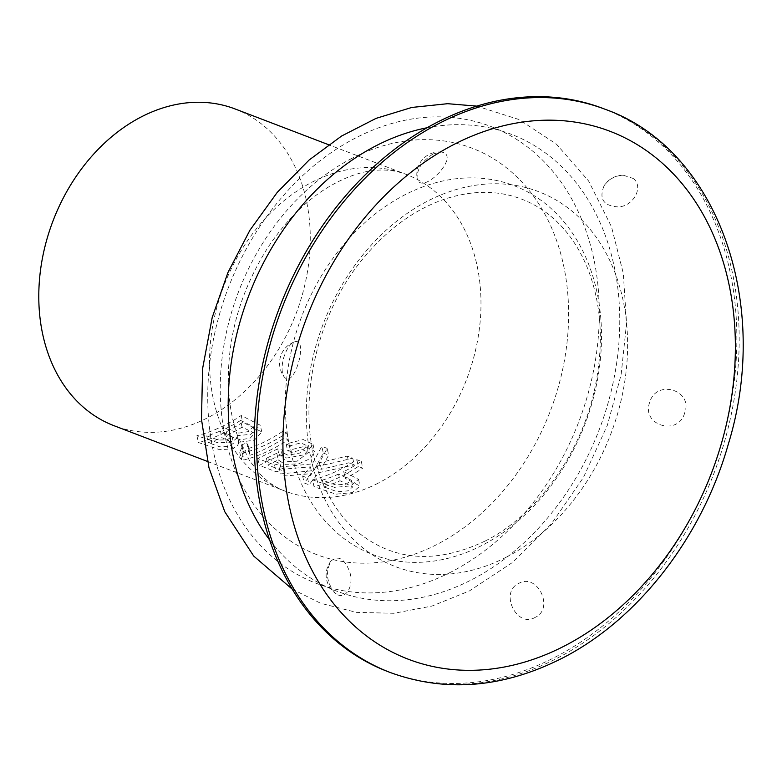 <?xml version="1.0" encoding="UTF-8"?>
<svg xmlns="http://www.w3.org/2000/svg" width="782" height="782" viewBox="0 0 782 782"><rect width="100%" height="100%" fill="white"/><g stroke="black" fill="none" stroke-linecap="round" stroke-linejoin="round"><path stroke-width="0.59" stroke-dasharray="3.91 2.93" d="M312.546 479.884A169.547 130.066 110.9 0 0 341.294 468.917A169.547 130.066 110.9 0 0 356.827 459.708L361.284 461.409A169.547 130.066 -69.1 0 1 345.752 470.617A169.547 130.066 -69.1 0 1 343.738 471.634L358.527 479.366L350.795 485.905L334.52 487.372L312.546 479.884L314.041 486.727L335.977 494.165L352.32 492.611L360.013 486.062L345.214 478.32A177.084 135.853 110.9 0 0 362.76 468.144L358.312 466.443A177.084 135.853 -69.1 0 1 314.041 486.727M343.738 471.634L345.214 478.32M248.412 448.565A169.547 130.066 110.9 0 0 267.141 440.559A169.547 130.066 110.9 0 0 282.673 431.361L286.818 432.935A169.547 130.066 -69.1 0 1 271.276 442.143A169.547 130.066 -69.1 0 1 242.4 453.149L239.732 452.123L242.234 446.835L241.413 444.919A169.547 130.066 110.9 0 0 246.75 442.905L248.481 446.327L249.888 455.31L249.947 453.061L248.226 449.621A177.084 135.853 -69.1 0 1 242.899 451.664L243.72 453.599L241.227 458.966L243.906 459.982A177.084 135.853 110.9 0 0 288.294 439.67L284.159 438.086A177.084 135.853 -69.1 0 1 249.888 455.31M246.75 442.905L248.226 449.621M206.741 435.887L218.491 440.08L227.279 439.748L232.059 436.483L220.416 430.95A169.547 130.066 -69.1 0 1 206.741 435.887L208.237 442.671A177.084 135.853 110.9 0 0 221.893 437.646L233.535 443.198L228.755 446.493L219.957 446.874L208.237 442.671M237.405 436.356L237.181 435.642L250.817 434.323L260.289 425.242L241.198 415.496A169.547 130.066 -69.1 0 1 225.656 424.694A169.547 130.066 -69.1 0 1 196.908 435.672L217.005 442.495C230.035 443.198 236.75 440.921 237.181 435.642L238.901 443.052L237.435 436.346M238.647 442.338C238.236 447.636 231.511 449.963 218.481 449.318L198.413 442.504A177.084 135.853 110.9 0 0 242.674 422.231L261.784 431.957L254.394 440.149L238.647 442.338M196.908 435.672L198.413 442.504M290.024 445.799L286.134 443.932L303.269 439.552L313.044 444.401L304.247 454.762L286.671 458.066L276.818 453.208L266.418 458.272L279.956 463.443A169.547 130.066 -69.1 0 1 274.58 464.958L257.767 458.526L277.698 448.888L282.322 450.031L281.598 452.211L288.089 455.232L299.789 453.032L306.974 445.711L300.777 442.876L290.024 445.799L291.5 452.485L302.214 449.591L308.45 452.416L297.101 461.194L287.698 461.673L283.221 458.878L283.798 456.717L279.174 455.583L259.262 465.358L276.085 471.79A177.084 135.853 110.9 0 0 281.452 470.226L267.913 465.055L278.294 459.914L284.824 464.332L298.519 463.922L310.522 458.516L314.53 451.155L304.814 446.317L287.61 450.618L291.5 452.485M282.322 450.031L283.798 456.717M286.134 443.932L287.61 450.618M276.818 453.208L278.294 459.914M338.567 474.068A169.547 130.066 -69.1 0 1 322.38 480.109L335.84 484.967L346.103 484.156L351.323 480.236L338.567 474.068L340.043 480.764L352.799 486.932L347.589 490.891L337.335 491.751L323.865 486.893A177.084 135.853 110.9 0 0 340.043 480.764M322.38 480.109L323.865 486.893M684.68 412.916C678.307 436.62 641.015 425.31 649.686 402.378C656.176 378.859 693.478 390.023 684.68 412.916M335.019 592.942C326.622 582.776 325.283 572.141 330.991 561.046C338.186 554.956 344.403 558.485 349.642 571.632C354.529 586.109 345.302 600.801 336.074 593.743L335.019 592.942M433.15 153.956L440.823 151.991C462.856 154.23 420.354 198.169 417.031 177.71C417.256 168.58 422.632 160.662 433.15 153.956M323.298 453.061L328.675 455.114L320.845 469.386L348.821 462.817L354.236 464.889L318.831 472.66L309.027 484.811L304.149 482.944L311.891 473.569L285.782 475.915L280.543 473.912L313.797 470.588L323.298 453.061L321.822 446.327L312.321 463.892L279.037 467.079L284.277 469.083L310.415 466.854L302.644 476.101L307.531 477.968L317.365 465.964L328.499 464.019L352.76 458.154L347.345 456.082L319.379 462.7L327.199 448.379L328.675 455.114M227.112 435.3A177.084 135.853 110.9 0 0 242.117 427.138L254.766 433.326L250.064 438.223L240.328 439.787L227.112 435.3L225.646 428.604L238.803 433.091L248.549 431.556L253.3 426.64L240.651 420.433L242.117 427.138M241.198 415.496L242.674 422.231M319.379 462.7L320.845 469.386M220.416 430.95L221.893 437.646M240.651 420.433A169.547 130.066 -69.1 0 1 225.646 428.604M451.243 571.925A244.551 187.612 -69.1 0 1 213.633 452.661A244.551 187.612 -69.1 0 1 355.81 137.857A244.551 187.612 -69.1 0 1 593.421 257.122A244.551 187.612 -69.1 0 1 451.243 571.925M327.199 448.379L321.822 446.327M274.58 464.958L276.085 471.79M279.956 463.443L281.452 470.226M266.418 458.272L267.913 465.055M239.732 452.123L241.227 458.966M242.4 453.149L243.906 459.982M235.079 108.952A169.547 130.066 -69.1 0 1 309.477 255.949A169.547 130.066 -69.1 0 1 207.601 417.793A169.547 130.066 -69.1 0 1 113.957 425.682M241.413 444.919L242.899 451.664M310.415 466.854L311.891 473.569M284.277 469.083L285.782 475.915M302.644 476.101L304.149 482.944M347.345 456.082L348.821 462.817M535.044 617.448C516.628 628.327 499.268 592.091 518.71 583.45C537.371 572.414 554.849 608.65 535.044 617.438M283.465 358.459C286.163 349.613 289.77 344.119 294.276 341.969C309.271 336.123 294.228 390.062 284.237 376.904C281.667 373.004 281.412 366.856 283.465 358.459M633.137 178.443C643.957 186.087 634.104 206.057 618.464 206.937C603.567 206.037 598.758 199.029 604.027 185.93C608.699 179.156 615.131 175.579 623.322 175.227L633.137 178.443M603.186 108.532A301.422 231.237 -69.1 0 1 735.451 369.857A301.422 231.237 -69.1 0 1 554.34 657.584A301.422 231.237 -69.1 0 1 387.872 671.601M427.138 127.74A244.551 187.612 -69.1 0 1 618.474 294.169A244.551 187.612 -69.1 0 1 471.693 579.745A244.551 187.612 -69.1 0 1 269.555 539.834M352.76 458.154L354.236 464.889M317.365 465.964L318.831 472.66M307.531 477.968L309.027 484.811M279.037 467.079L280.543 473.912M312.321 463.892L313.797 470.588M361.284 461.409L362.76 468.144M356.827 459.708L358.312 466.443M277.698 448.888L279.174 455.583M257.767 458.526L259.262 465.358M286.818 432.935L288.294 439.67M282.673 431.361L284.159 438.086M506.12 557.253A200.691 153.966 -69.1 0 1 312.419 359.573A200.691 153.966 -69.1 0 1 582.336 220.602A200.691 153.966 -69.1 0 1 506.12 557.253M481.956 545.425A197.504 151.522 -69.1 0 1 291.334 350.883A197.504 151.522 -69.1 0 1 556.97 214.121A197.504 151.522 -69.1 0 1 481.956 545.425M605.532 109.431A301.422 231.237 -69.1 0 1 737.788 370.756A301.422 231.237 -69.1 0 1 556.686 658.473A301.422 231.237 -69.1 0 1 390.208 672.5M351.978 158.326A217.562 166.908 110.9 0 0 225.499 438.389A217.562 166.908 110.9 0 0 436.884 544.497A217.562 166.908 110.9 0 0 563.372 264.433A217.562 166.908 110.9 0 0 351.978 158.326M378.332 483.081A169.547 130.066 -69.1 0 1 284.687 490.969A169.547 130.066 -69.1 0 1 223.76 286.144A169.547 130.066 -69.1 0 1 405.799 174.239A169.547 130.066 -69.1 0 1 480.197 321.236A169.547 130.066 -69.1 0 1 378.332 483.081M358.547 479.366L360.013 486.062M248.471 446.327L249.947 453.061M281.598 452.211L283.074 458.907M306.974 445.711L308.45 452.416M313.044 444.401L314.53 451.155M276.877 453.589L278.353 460.295M351.333 480.226L352.809 486.932M330.982 561.036A22.61 22.61 0 0 0 336.084 593.743M440.823 151.982A22.61 22.61 0 0 0 417.021 177.71M485.29 540.958C436.757 564.027 394.578 561.32 358.743 532.845C342.496 519.502 329.857 501.36 320.845 478.408C294.589 414.284 312.82 317.521 364.295 257.151C388.185 228.715 414.792 209.429 444.098 199.312C471.839 190.153 497.557 190.046 521.252 198.98C531.828 202.968 541.643 208.686 550.684 216.135C566.94 229.537 579.56 247.747 588.553 270.777C601.622 305.596 603.812 344.373 595.102 387.11C581.534 453.58 536.648 515.367 485.29 540.958M261.784 431.957L260.308 425.242M232.049 436.483L233.525 443.198M207.465 461.439L284.687 490.969C276.114 487.831 267.894 482.22 260.044 474.136L249.438 460.5L237.366 435.271C232.127 420.511 229.136 403.62 228.393 384.588C227.357 336.328 240.66 290.445 268.294 246.917C285.283 221.677 304.159 202.44 324.921 189.205C354.999 170.427 381.968 165.442 405.799 174.239L328.577 144.709M253.309 426.64L254.776 433.326M242.234 446.835L243.72 453.599M294.276 341.959A22.61 22.61 0 0 0 284.228 376.914M623.322 175.217A22.61 22.61 0 0 0 604.017 185.921M292.155 589.1L320.64 603.274L356.426 612.365L393.962 613.284L431.977 606.06L469.278 591.006L512.806 562.268L551.476 523.764L583.499 477.362L607.37 425.271L621.152 374.578L626.538 323.24L623.293 273.309L611.485 226.77L588.563 180.925L556.413 144.123L519.101 119.558L476.844 106.127"/><path stroke-width="1.17" d="M207.465 461.439L113.957 425.682A169.547 130.066 -69.1 0 1 53.029 220.856A169.547 130.066 -69.1 0 1 235.079 108.952L328.577 144.709M390.208 672.5L387.872 671.601A301.422 231.237 -69.1 0 1 279.545 307.482A301.422 231.237 -69.1 0 1 603.186 108.532L605.532 109.431A301.422 231.237 -69.1 0 0 281.882 308.372A301.422 231.237 -69.1 0 0 390.208 672.5C445.789 692.686 502.924 688.023 561.632 658.503C637.946 619.852 701.884 537.312 728.208 444.528C771.785 303.133 717.319 149.098 605.532 109.431M269.555 539.834A244.551 187.612 -69.1 0 1 248.735 295.704A244.551 187.612 -69.1 0 1 427.138 127.74M564.301 646.069A282.576 216.78 -69.1 0 1 291.559 367.726A282.576 216.78 -69.1 0 1 671.611 172.05A282.576 216.78 -69.1 0 1 564.301 646.069M476.844 106.127L447.646 103.693L411.772 107.457L376.083 118.365L341.578 136.039L309.183 159.958L277.258 192.362L249.888 230.279L227.973 272.459L212.205 317.502L202.597 368.605L201.482 419.338L208.95 467.675L224.766 511.711L253.71 556.061L292.155 589.1"/></g></svg>
